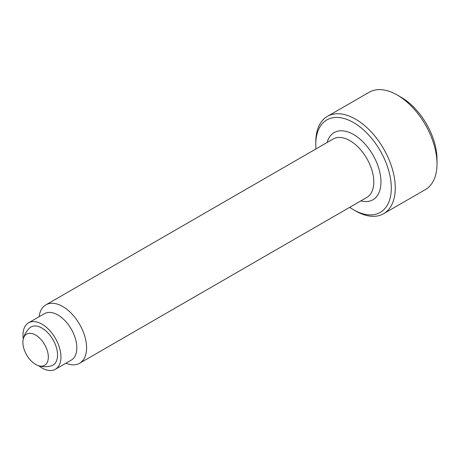 <?xml version="1.0" encoding="UTF-8"?>
<svg xmlns="http://www.w3.org/2000/svg" width="460" height="460" viewBox="0 0 460 460"><rect width="100%" height="100%" fill="white"/><g stroke="black" fill="none" stroke-linecap="round" stroke-linejoin="round"><path stroke-width="0.69" d="M437 163.875L437 159.286A50.583 29.204 60 0 0 401.235 97.336L397.262 95.042A56.2 32.447 60 0 1 437 163.875A56.2 32.447 60 0 1 425.362 189.606L383.628 213.699A56.2 32.447 60 0 1 355.528 210.916L353.544 209.766A53.394 30.826 60 0 1 349.703 207.328M315.985 148.919A53.394 30.826 60 0 1 315.79 144.377L315.79 142.077A56.2 32.447 60 0 1 327.428 116.351A56.2 32.447 60 0 1 370.737 131.41A56.2 32.447 60 0 1 395.272 187.967A56.2 32.447 60 0 1 383.628 213.699M315.79 144.377A53.394 30.826 60 0 1 353.544 122.578A53.394 30.826 60 0 1 391.299 187.967A53.394 30.826 60 0 1 353.544 209.766M39.111 316.733A33.724 19.469 60 0 1 45.879 304.859A33.724 19.469 60 0 1 71.869 313.892A33.724 19.469 60 0 1 86.589 347.829A33.724 19.469 60 0 1 79.603 363.268A33.724 19.469 60 0 1 65.935 363.193M23.282 339.008A26.824 15.49 60 0 1 23 335.104A26.824 15.49 60 0 1 28.554 322.822L44.453 313.645A26.824 15.49 60 0 1 65.124 320.833A26.824 15.49 60 0 1 76.831 347.829A26.824 15.49 60 0 1 71.277 360.111L55.384 369.288A26.824 15.49 60 0 1 38.726 365.763M28.554 322.822A26.824 15.49 60 0 1 49.226 330.01A26.824 15.49 60 0 1 60.938 357.006A26.824 15.49 60 0 1 55.384 369.288M23.218 339.279A22.482 22.482 0 0 1 29.48 328.101A22.028 12.719 60 0 1 41.969 328.072A22.028 12.719 60 0 1 56.752 348.927A22.028 12.719 60 0 1 51.279 365.849A22.482 22.482 0 0 1 38.462 365.688A17.986 10.384 60 0 1 35.61 364.412A17.986 10.384 60 0 1 23.218 339.279A17.986 10.384 60 0 1 35.61 335.041A17.986 10.384 60 0 1 48.329 357.069A17.986 10.384 60 0 1 38.468 365.688M327.428 116.351L369.156 92.259A56.2 32.447 60 0 1 397.262 95.042M327.106 142.496A38.778 22.39 60 0 1 353.544 134.51A38.778 22.39 60 0 1 380.966 182.005A38.778 22.39 60 0 1 360.83 200.905M45.879 304.859L333.103 139.035A33.724 19.469 60 0 1 349.968 140.702A33.724 19.469 60 0 1 373.813 182.005A33.724 19.469 60 0 1 366.827 197.438L79.603 363.268"/></g></svg>
